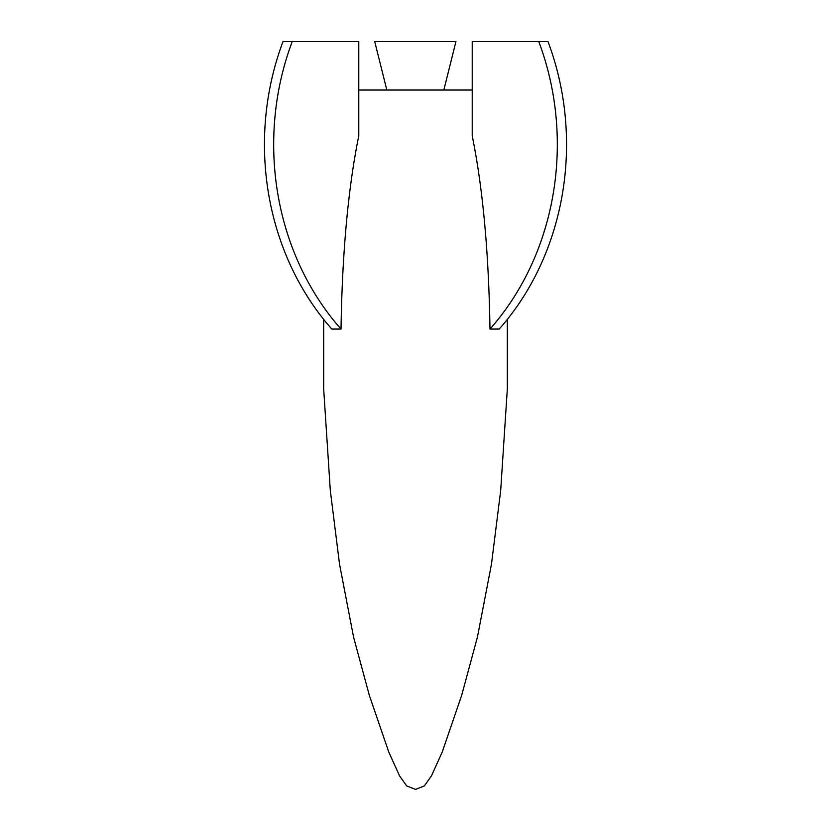 <?xml version="1.0" encoding="UTF-8"?>
<svg xmlns="http://www.w3.org/2000/svg" width="831" height="831" viewBox="0 0 831 831"><rect width="100%" height="100%" fill="white"/><g stroke="black" fill="none" stroke-linecap="round" stroke-linejoin="round"><path stroke-width="1.25" d="M472.216 90.039L358.784 90.039M472.216 135.765C485.761 202.587 489.116 276.037 489.978 329.055L499.202 329.055A257.922 223.362 90 0 0 547.982 41.55L472.216 41.55L472.216 135.765M341.022 329.055C341.884 276.037 345.239 202.577 358.784 135.765L358.784 41.55L292.242 41.55A257.922 223.362 90 0 0 341.022 329.055L331.798 329.055A257.922 223.362 -90 0 1 283.018 41.55L292.242 41.55M386.841 90.039L374.719 41.55L455.949 41.55L443.827 90.039M489.978 329.055A257.922 223.362 -90 0 0 538.758 41.55M323.685 319.416L323.685 389.199L330.302 490.394L339.526 564.156L353.591 637.18L369.328 695.35L388.815 752.148L399.576 775.925L406.66 785.929L415.708 789.45M507.315 319.416L507.315 389.199L500.698 490.404L491.474 564.156L477.41 637.18L461.672 695.35L442.185 752.148L431.424 775.925L424.34 785.929L415.5 789.45"/></g></svg>
